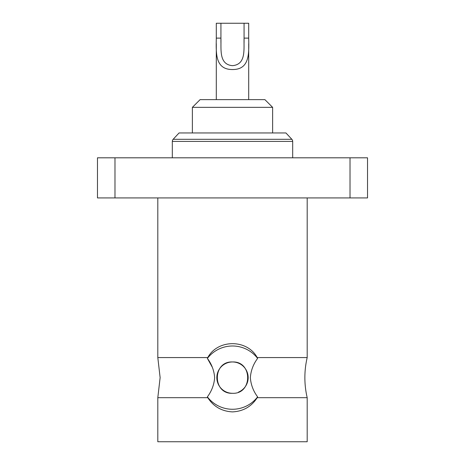 <?xml version="1.0" encoding="UTF-8"?>
<svg xmlns="http://www.w3.org/2000/svg" width="465" height="465" viewBox="0 0 465 465"><rect width="100%" height="100%" fill="white"/><g stroke="black" fill="none" stroke-linecap="round" stroke-linejoin="round"><path stroke-width="0.7" d="M250.344 377.632C250.908 370.524 253.332 364.112 257.616 358.399A31.632 31.632 0 0 0 207.384 358.399L207.785 357.573L207.384 358.399C211.68 364.136 214.103 370.547 214.656 377.632C214.109 384.689 211.685 391.1 207.384 396.866L207.785 397.691L157.809 397.691L157.809 441.75L307.191 441.75L307.191 397.691A87.961 87.961 0 0 1 307.191 357.573L257.215 357.573L257.616 358.399C253.326 364.136 250.897 370.547 250.344 377.632C250.902 384.735 253.326 391.146 257.616 396.866L257.215 397.691C251.455 406.602 243.218 411.333 232.5 411.897C221.788 411.333 213.545 406.602 207.785 397.691M307.191 397.691L257.215 397.691M292.683 157.809L292.683 141.407A3.086 3.086 0 0 0 291.851 139.302L285.929 132.949L179.072 132.949L173.149 139.302A3.086 3.086 0 0 0 172.317 141.407L172.317 157.809M207.384 396.866A31.632 31.632 0 0 0 257.616 396.866M157.809 197.933L157.809 357.573L160.129 377.632L157.809 397.691M257.616 358.399L257.215 357.573C247.235 338.979 217.614 339.119 207.785 357.573L157.809 357.573M307.191 197.933L307.191 357.573M238.504 392.1A15.665 15.665 0 0 0 232.5 361.968A15.665 15.665 0 0 0 216.835 377.632A15.665 15.665 0 0 0 232.5 393.297C252.716 394.262 252.698 361.009 232.5 361.968C212.325 360.985 212.261 394.256 232.5 393.297M248.705 38.113C248.868 52.487 250.228 69.628 232.535 69.535C214.784 69.651 216.12 52.562 216.295 38.113L216.295 23.25L248.705 23.25L248.705 38.113L244.073 38.113L244.073 23.25M216.295 43.588L216.295 99.638M248.705 43.669L248.705 99.638M192.376 107.351L272.624 107.351L264.905 99.638L200.095 99.638L192.376 107.351L192.376 132.949M220.927 23.25L220.927 38.113C221.305 49.238 218.695 64.49 232.488 65.664C246.316 64.461 243.689 49.313 244.073 38.113L244.073 42.542M216.295 38.113L220.927 38.113L220.927 42.588M272.624 107.351L272.624 132.949M350.017 197.933L350.017 157.809L367.524 157.809L367.524 197.933L97.476 197.933L97.476 157.809L114.983 157.809L114.983 197.933M350.017 157.809L114.983 157.809M207.384 358.399L212.302 367.234M291.851 139.302L173.149 139.302M292.683 141.407L172.317 141.407"/></g></svg>
